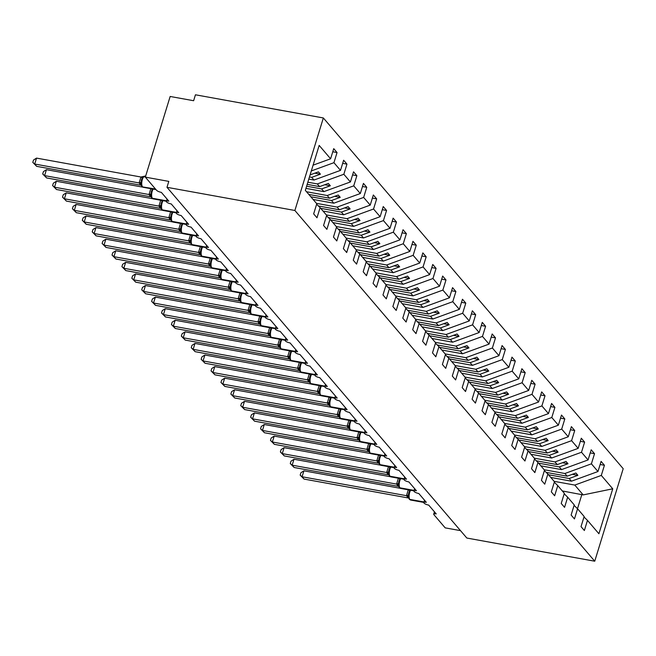 <?xml version="1.0" encoding="UTF-8"?>
<svg xmlns="http://www.w3.org/2000/svg" width="656" height="656" viewBox="0 0 656 656"><rect width="100%" height="100%" fill="white"/><g stroke="black" fill="none" stroke-linecap="round" stroke-linejoin="round"><path stroke-width="0.98" d="M323.351 117.957L195.447 94.792L193.627 100.721L170.158 96.473L145.337 177.136L168.805 181.384L166.985 187.313L466.834 538.043L594.738 561.208L623.2 468.687L323.351 117.957L294.88 210.478L594.738 561.208M332.772 151.766L337.053 152.536L333.937 162.68L311.321 170.929M316.627 204.229L320.103 207.64L316.987 217.784L313.658 213.889L316.774 203.745L305.335 190.363L319.169 145.411L330.608 158.793L333.732 148.65L337.053 152.536M330.608 158.793L313.084 165.173M460.504 530.638L445.194 527.867L433.903 514.657A3.87 1.066 -162.9 0 1 433.723 514.156A3.87 1.066 -162.9 0 1 436.232 513.902L428.704 505.104A3.87 1.066 17.1 0 1 423.817 502.578A3.87 1.066 17.1 0 1 426.334 502.324L418.807 493.517A3.87 1.066 17.1 0 1 413.911 490.991A3.87 1.066 17.1 0 1 416.429 490.737L408.901 481.939A3.87 1.066 17.1 0 1 404.014 479.405A3.87 1.066 17.1 0 1 406.523 479.159L399.004 470.352A3.87 1.066 17.1 0 1 394.108 467.826A3.87 1.066 17.1 0 1 396.626 467.572L389.098 458.774A3.87 1.066 17.1 0 1 384.211 456.24A3.87 1.066 17.1 0 1 386.72 455.994L379.193 447.187A3.87 1.066 17.1 0 1 374.305 444.661A3.87 1.066 17.1 0 1 376.815 444.407L369.295 435.609A3.87 1.066 17.1 0 1 364.4 433.075A3.87 1.066 17.1 0 1 366.917 432.829L359.39 424.022A3.87 1.066 17.1 0 1 354.502 421.496A3.87 1.066 17.1 0 1 357.012 421.242L349.484 412.444A3.87 1.066 17.1 0 1 344.597 409.91A3.87 1.066 17.1 0 1 347.114 409.664L339.587 400.857A3.87 1.066 17.1 0 1 334.691 398.331A3.87 1.066 17.1 0 1 337.209 398.077L329.681 389.279A3.87 1.066 17.1 0 1 324.794 386.745A3.87 1.066 17.1 0 1 327.303 386.499L319.775 377.692A3.87 1.066 17.1 0 1 314.888 375.166A3.87 1.066 17.1 0 1 317.406 374.912L309.878 366.105A3.87 1.066 17.1 0 1 304.983 363.58A3.87 1.066 17.1 0 1 307.5 363.326L299.972 354.527A3.87 1.066 17.1 0 1 295.085 352.001A3.87 1.066 17.1 0 1 297.594 351.747L290.075 342.94A3.87 1.066 17.1 0 1 285.18 340.415A3.87 1.066 17.1 0 1 287.697 340.161L280.169 331.362A3.87 1.066 17.1 0 1 275.274 328.828A3.87 1.066 17.1 0 1 277.791 328.582L270.264 319.775A3.87 1.066 17.1 0 1 265.377 317.25A3.87 1.066 17.1 0 1 267.886 316.996L260.366 308.197A3.87 1.066 17.1 0 1 255.471 305.663A3.87 1.066 17.1 0 1 257.988 305.417L250.461 296.61A3.87 1.066 17.1 0 1 245.574 294.085A3.87 1.066 17.1 0 1 248.083 293.831L240.555 285.032A3.87 1.066 17.1 0 1 235.668 282.498A3.87 1.066 17.1 0 1 238.185 282.252L230.658 273.445A3.87 1.066 17.1 0 1 225.762 270.92A3.87 1.066 17.1 0 1 228.28 270.666L220.752 261.867A3.87 1.066 17.1 0 1 215.865 259.333A3.87 1.066 17.1 0 1 218.374 259.087L210.847 250.28A3.87 1.066 17.1 0 1 205.959 247.755A3.87 1.066 17.1 0 1 208.477 247.501L200.949 238.702A3.87 1.066 17.1 0 1 196.054 236.168A3.87 1.066 17.1 0 1 198.571 235.922L191.044 227.115A3.87 1.066 17.1 0 1 186.156 224.59A3.87 1.066 17.1 0 1 188.666 224.336L181.146 215.529A3.87 1.066 17.1 0 1 176.251 213.003A3.87 1.066 17.1 0 1 178.768 212.749L171.241 203.95A3.87 1.066 17.1 0 1 166.345 201.425A3.87 1.066 17.1 0 1 168.863 201.171L161.335 192.364A3.87 1.066 17.1 0 1 156.628 190.338L145.337 177.136M307.844 182.212L317.332 183.926L319.628 186.616L307.188 184.361M342.67 163.344L346.958 164.123L343.842 174.266L317.332 183.926M333.937 162.68L340.513 170.371L343.629 160.228L346.958 164.123M340.513 170.371L314.003 180.039L308.804 179.096M306.532 191.757L327.229 195.513L329.525 198.194L308.828 194.447M352.575 174.931L356.864 175.701L353.74 185.845L327.229 195.513M343.842 174.266L350.411 181.958L353.535 171.815L356.864 175.701M350.411 181.958L323.9 191.618L305.95 188.37M316.43 203.344L337.135 207.091L339.431 209.781L318.406 205.976M362.481 186.509L366.761 187.288L363.645 197.431L337.135 207.091M353.74 185.845L360.316 193.536L363.44 183.393L366.761 187.288M360.316 193.536L333.806 203.204L313.109 199.449M326.335 214.93L347.04 218.678L349.336 221.359L328.312 217.554M372.378 198.096L376.667 198.866L373.543 209.01L347.04 218.678M363.645 197.431L370.222 205.123L373.338 194.98L376.667 198.866M370.222 205.123L343.711 214.783L323.006 211.035M336.241 226.509L356.938 230.256L359.234 232.946L338.209 229.141M382.284 209.674L386.573 210.453L383.448 220.596L356.938 230.256M373.543 209.01L380.119 216.701L383.243 206.558L386.573 210.453M380.119 216.701L353.609 226.369L332.912 222.614M346.138 238.095L366.843 241.843L369.139 244.532L348.115 240.719M392.19 221.261L396.47 222.04L393.354 232.175L366.843 241.843M383.448 220.596L390.025 228.288L393.141 218.145L396.47 222.04M390.025 228.288L363.514 237.948L342.809 234.2M356.044 249.674L376.741 253.421L379.045 256.111L358.012 252.306M402.087 232.839L406.376 233.618L403.251 243.761L376.741 253.421M393.354 232.175L399.93 239.866L403.046 229.723L406.376 233.618M399.93 239.866L373.42 249.534L352.715 245.787M365.941 261.26L386.646 265.008L388.942 267.697L367.918 263.884M411.993 244.426L416.273 245.205L413.157 255.34L386.646 265.008M403.251 243.761L409.828 251.453L412.952 241.31L416.273 245.205M409.828 251.453L383.317 261.113L362.62 257.365M375.847 272.839L396.552 276.586L398.848 279.276L377.823 275.471M421.89 256.004L426.179 256.783L423.063 266.926L396.552 276.586M413.157 255.34L419.733 263.031L422.849 252.896L426.179 256.783M419.733 263.031L393.223 272.699L372.518 268.952M385.753 284.425L406.449 288.173L408.754 290.862L387.721 287.049M431.796 267.591L436.084 268.37L432.96 278.513L406.449 288.173M423.063 266.926L429.631 274.618L432.755 264.475L436.084 268.37M429.631 274.618L403.128 284.278L382.423 280.53M395.65 296.004L416.355 299.759L418.651 302.441L397.626 298.636M441.701 279.177L445.982 279.948L442.866 290.091L416.355 299.759M432.96 278.513L439.536 286.196L442.661 276.061L445.982 279.948M439.536 286.196L413.026 295.864L392.329 292.117M405.556 307.59L426.261 311.338L428.557 314.027L407.532 310.214M451.599 290.756L455.887 291.535L452.771 301.678L426.261 311.338M442.866 290.091L449.442 297.783L452.558 287.64L455.887 291.535M449.442 297.783L422.931 307.443L402.226 303.695M415.461 319.169L436.158 322.924L438.454 325.606L417.429 321.801M461.504 302.342L465.793 303.113L462.669 313.256L436.158 322.924M452.771 301.678L459.339 309.37L462.464 299.226L465.793 303.113M459.339 309.37L432.829 319.029L412.132 315.282M425.359 330.755L446.064 334.503L448.36 337.192L427.335 333.379M471.41 313.921L475.69 314.7L472.574 324.843L446.064 334.503M462.669 313.256L469.245 320.948L472.369 310.805L475.69 314.7M469.245 320.948L442.734 330.616L422.038 326.86M435.264 342.334L455.969 346.089L458.265 348.771L437.24 344.966M481.307 325.507L485.596 326.278L482.472 336.421L455.969 346.089M472.574 324.843L479.151 332.535L482.267 322.391L485.596 326.278M479.151 332.535L452.64 342.194L431.935 338.447M445.17 353.92L465.867 357.668L468.163 360.357L447.138 356.552M491.213 337.086L495.501 337.865L492.377 348.008L465.867 357.668M482.472 336.421L489.048 344.113L492.172 333.97L495.501 337.865M489.048 344.113L462.537 353.781L441.841 350.025M455.067 365.507L475.772 369.254L478.068 371.936L457.043 368.131M501.118 348.672L505.399 349.443L502.283 359.586L475.772 369.254M492.377 348.008L498.954 355.7L502.07 345.556L505.399 349.443M498.954 355.7L472.443 365.359L451.738 361.612M464.973 377.085L485.67 380.833L487.974 383.522L466.949 379.717M511.016 360.251L515.304 361.03L512.18 371.173L485.67 380.833M502.283 359.586L508.859 367.278L511.975 357.135L515.304 361.03M508.859 367.278L482.349 376.946L461.644 373.19M474.87 388.672L495.575 392.419L497.871 395.109L476.846 391.296M520.921 371.837L525.202 372.616L522.086 382.751L495.575 392.419M512.18 371.173L518.757 378.865L521.881 368.721L525.202 372.616M518.757 378.865L492.246 388.524L471.549 384.777M484.776 400.25L505.481 403.998L507.777 406.687L486.752 402.882M530.819 383.416L535.107 384.195L531.991 394.338L505.481 403.998M522.086 382.751L528.662 390.443L531.778 380.3L535.107 384.195M528.662 390.443L502.152 400.111L481.447 396.363M494.681 411.837L515.378 415.584L517.682 418.274L496.649 414.461M540.724 395.002L545.013 395.781L541.889 405.916L515.378 415.584M531.991 394.338L538.56 402.03L541.684 391.886L545.013 395.781M538.56 402.03L512.057 411.689L491.352 407.942M504.579 423.415L525.284 427.163L527.58 429.852L506.555 426.047M550.63 406.589L554.91 407.36L551.794 417.503L525.284 427.163M541.889 405.916L548.465 413.608L551.589 403.473L554.91 407.36M548.465 413.608L521.955 423.276L501.258 419.528M514.484 435.002L535.189 438.749L537.485 441.439L516.461 437.626M560.527 418.167L564.816 418.946L561.7 429.09L535.189 438.749M551.794 417.503L558.371 425.195L561.487 415.051L564.816 418.946M558.371 425.195L531.86 434.854L511.155 431.107M524.39 446.58L545.087 450.336L547.383 453.017L526.358 449.212M570.433 429.754L574.722 430.525L571.597 440.668L545.087 450.336M561.7 429.09L568.268 436.773L571.392 426.638L574.722 430.525M568.268 436.773L541.766 446.441L521.061 442.693M534.287 458.167L554.992 461.914L557.288 464.604L536.264 460.791M580.339 441.332L584.619 442.111L581.503 452.255L554.992 461.914M571.597 440.668L578.174 448.36L581.298 438.216L584.619 442.111M578.174 448.36L551.663 458.019L530.966 454.272M544.193 469.745L564.898 473.501L567.194 476.182L546.169 472.377M590.236 452.919L594.525 453.69L591.4 463.833L564.898 473.501M581.503 452.255L588.079 459.946L591.195 449.803L594.525 453.69M588.079 459.946L561.569 469.606L540.864 465.858M320.103 207.64L326.68 215.332L323.564 225.475L326.885 229.362L330.009 219.219L336.585 226.91L333.461 237.054L336.79 240.949L339.906 230.805L346.483 238.497L343.367 248.64L346.696 252.527L349.812 242.384L356.388 250.075L353.264 260.219L356.593 264.114L359.718 253.97L366.294 261.662L363.17 271.805L366.499 275.692L369.615 265.557L376.191 273.24L373.075 283.384L376.396 287.279L379.521 277.135L386.097 284.827L382.973 294.97L386.302 298.857L389.426 288.722L396.003 296.414L392.878 306.549L396.208 310.444L399.324 300.3L405.9 307.992L402.784 318.135L406.105 322.03L409.229 311.887L415.806 319.579L412.681 329.714L416.011 333.609L419.135 323.465L425.703 331.157L422.587 341.3L425.916 345.195L429.032 335.052L435.609 342.744L432.493 352.887L435.814 356.774L438.938 346.63L445.514 354.322L442.39 364.465L445.719 368.36L448.835 358.217L455.412 365.909L452.296 376.052L455.625 379.939L458.741 369.795L465.317 377.487L462.193 387.63L465.522 391.525L468.646 381.382L475.223 389.074L472.099 399.217L475.428 403.104L478.544 392.96L485.12 400.652L482.004 410.795L485.325 414.69L488.449 404.547L495.026 412.239L491.902 422.382L495.231 426.269L498.355 416.134L504.931 423.817L501.807 433.96L505.136 437.855L508.252 427.712L514.829 435.404L511.713 445.547L515.034 449.434L518.158 439.299L524.734 446.99L521.61 457.125L524.939 461.02L528.064 450.877L534.632 458.569L531.516 468.712L534.845 472.607L537.961 462.464L544.537 470.155L541.421 480.29L544.742 484.185L547.867 474.042L554.443 481.734L551.319 491.877L554.648 495.772L557.764 485.629L564.34 493.32L561.224 503.464L564.554 507.35L567.67 497.207L574.246 504.899L571.122 515.042L574.451 518.937L577.575 508.794L584.152 516.485L581.027 526.629L584.357 530.515L587.473 520.372L598.912 533.754L612.745 488.802L601.306 475.42L574.795 485.079L583.192 494.903L612.745 488.802M326.532 215.816L330.009 219.219M336.438 227.394L339.906 230.805M346.335 238.981L349.812 242.384M356.241 250.559L359.718 253.97M366.146 262.146L369.615 265.557M376.044 273.724L379.521 277.135M385.949 285.311L389.426 288.722M395.847 296.889L399.324 300.3M405.752 308.476L409.229 311.887M415.658 320.054L419.135 323.465M425.555 331.641L429.032 335.052M435.461 343.219L438.938 346.63M445.367 354.806L448.835 358.217M455.264 366.392L458.741 369.795M465.17 377.971L468.646 381.382M475.075 389.557L478.544 392.96M484.973 401.136L488.449 404.547M494.878 412.722L498.355 416.134M504.776 424.301L508.252 427.712M514.681 435.887L518.158 439.299M524.587 447.466L528.064 450.877M534.484 459.052L537.961 462.464M544.39 470.631L547.867 474.042M554.295 482.217L557.764 485.629M564.193 493.796L567.67 497.207M574.098 505.382L577.575 508.794M554.099 481.332L574.795 485.079M601.306 475.42L604.43 465.276L601.101 461.381L597.977 471.525L571.466 481.192L550.769 477.437M600.142 464.497L604.43 465.276M584.004 516.969L587.473 520.372M591.4 463.833L597.977 471.525M309.468 176.94L311.707 177.35L314.003 180.039M311.707 177.35L320.423 174.168L318.447 171.856L310.099 174.898M306.614 186.214L321.604 188.928L323.9 191.618M321.604 188.928L330.329 185.755L328.344 183.434L319.628 186.616M310.805 196.767L331.51 200.515L333.806 203.204M331.51 200.515L340.234 197.333L338.25 195.021L329.525 198.194M320.71 208.346L341.415 212.093L343.711 214.783M341.415 212.093L350.132 208.92L348.156 206.599L339.431 209.781M330.616 219.932L351.313 223.68L353.609 226.369M351.313 223.68L360.037 220.498L358.053 218.186L349.336 221.359M340.513 231.511L361.218 235.258L363.514 237.948M361.218 235.258L369.943 232.085L367.959 229.764L359.234 232.946M350.419 243.097L371.124 246.845L373.42 249.534M371.124 246.845L379.84 243.663L377.864 241.351L369.139 244.532M360.324 254.676L381.021 258.431L383.317 261.113M381.021 258.431L389.746 255.25L387.762 252.929L379.045 256.111M370.222 266.262L390.927 270.01L393.223 272.699M390.927 270.01L399.643 266.828L397.667 264.516L388.942 267.697M380.127 277.841L400.824 281.596L403.128 284.278M400.824 281.596L409.549 278.415L407.573 276.094L398.848 279.276M390.025 289.427L410.73 293.175L413.026 295.864M410.73 293.175L419.455 289.993L417.47 287.681L408.754 290.862M399.93 301.006L420.635 304.761L422.931 307.443M420.635 304.761L429.352 301.58L427.376 299.267L418.651 302.441M409.836 312.592L430.533 316.34L432.829 319.029M430.533 316.34L439.258 313.166L437.273 310.846L428.557 314.027M419.733 324.179L440.438 327.926L442.734 330.616M440.438 327.926L449.163 324.745L447.179 322.432L438.454 325.606M429.639 335.757L450.344 339.505L452.64 342.194M450.344 339.505L459.061 336.331L457.084 334.011L448.36 337.192M439.545 347.344L460.241 351.091L462.537 353.781M460.241 351.091L468.966 347.91L466.982 345.597L458.265 348.771M449.442 358.922L470.147 362.67L472.443 365.359M470.147 362.67L478.872 359.496L476.887 357.176L468.163 360.357M459.348 370.509L480.053 374.256L482.349 376.946M480.053 374.256L488.769 371.075L486.793 368.762L478.068 371.936M469.253 382.087L489.95 385.835L492.246 388.524M489.95 385.835L498.675 382.661L496.69 380.341L487.974 383.522M479.151 393.674L499.856 397.421L502.152 400.111M499.856 397.421L508.572 394.24L506.596 391.927L497.871 395.109M489.056 405.252L509.753 409.008L512.057 411.689M509.753 409.008L518.478 405.826L516.502 403.506L507.777 406.687M498.954 416.839L519.659 420.586L521.955 423.276M519.659 420.586L528.383 417.405L526.399 415.092L517.682 418.274M508.859 428.417L529.564 432.173L531.86 434.854M529.564 432.173L538.281 428.991L536.305 426.671L527.58 429.852M518.765 440.004L539.462 443.751L541.766 446.441M539.462 443.751L548.186 440.57L546.202 438.257L537.485 441.439M528.662 451.582L549.367 455.338L551.663 458.019M549.367 455.338L558.092 452.156L556.108 449.844L547.383 453.017M538.568 463.169L559.273 466.916L561.569 469.606M559.273 466.916L567.989 463.743L566.013 461.422L557.288 464.604M548.473 474.755L569.17 478.503L571.466 481.192M569.17 478.503L577.895 475.321L575.911 473.009L567.194 476.182M562.331 490.967L583.192 494.903M294.88 210.478L166.985 187.313M577.493 508.712L581.864 494.501M572.327 474.313L577.895 475.321M562.422 462.734L567.989 463.743M552.516 451.148L558.092 452.156M542.619 439.561L548.186 440.57M532.713 427.983L538.281 428.991M522.816 416.396L528.383 417.405M512.91 404.818L518.478 405.826M503.004 393.231L508.572 394.24M493.107 381.653L498.675 382.661M483.201 370.066L488.769 371.075M473.296 358.488L478.872 359.496M463.398 346.901L468.966 347.91M453.493 335.323L459.061 336.331M443.587 323.736L449.163 324.745M433.69 312.158L439.258 313.166M423.784 300.571L429.352 301.58M413.887 288.984L419.455 289.993M403.981 277.406L409.549 278.415M394.076 265.819L399.643 266.828M384.178 254.241L389.746 255.25M374.273 242.654L379.84 243.663M364.367 231.076L369.943 232.085M354.47 219.489L360.037 220.498M344.564 207.911L350.132 208.92M334.658 196.324L340.234 197.333M324.761 184.746L330.329 185.755M314.855 173.159L320.423 174.168M408.36 489.835A2.837 0.418 -146.7 0 0 409.779 490.344L408.409 494.796L408.983 498.544A1.287 1.14 139.5 0 0 409.221 499.052L409.459 499.331A1.287 1.14 -40.5 0 0 410.074 499.683A5.551 2.132 100.3 0 0 410.656 500.044L423.858 502.43M303.9 470.836L302.08 476.773L304.056 479.085L300.169 475.133L300.899 472.763L303.9 470.836L400.226 488.285M300.169 475.133L302.08 476.773L406.482 495.682L408.278 489.794M304.056 479.085L408.573 498.019L406.482 495.682M408.877 496.608L406.589 495.698M398.454 478.257A2.837 0.418 -146.7 0 0 399.873 478.757L398.504 483.21L399.086 486.957A1.287 1.14 139.5 0 0 399.315 487.474L399.553 487.752A1.287 1.14 -40.5 0 0 400.168 488.097A5.551 2.132 100.3 0 0 400.75 488.458L413.961 490.852M294.003 459.257L292.174 465.186L294.159 467.507L290.272 463.546L290.993 461.176L294.003 459.257L390.328 476.699M290.272 463.546L292.174 465.186L396.585 484.095L398.381 478.208M294.159 467.507L398.561 486.416L396.585 484.095M399.873 478.757L398.676 481.93M398.971 485.03L396.691 484.112M388.557 466.67A2.837 0.418 -146.7 0 0 389.967 467.179L388.606 471.631L389.18 475.379A1.287 1.14 139.5 0 0 389.418 475.887L389.656 476.166A1.287 1.14 -40.5 0 0 390.271 476.518A5.551 2.132 100.3 0 0 390.845 476.879L404.055 479.265M284.097 447.671L282.277 453.608L284.253 455.92L280.366 451.968L281.096 449.598L284.097 447.671L380.423 465.12M280.366 451.968L282.277 453.608L386.679 472.517L388.475 466.629M284.253 455.92L388.77 474.854L386.679 472.517M389.074 473.443L386.786 472.533M378.651 455.092A2.837 0.418 -146.7 0 0 380.07 455.592L378.701 460.045L379.275 463.792A1.287 1.14 139.5 0 0 379.512 464.309L379.75 464.587A1.287 1.14 -40.5 0 0 380.365 464.932A5.551 2.132 100.3 0 0 380.947 465.293L394.149 467.687M274.2 436.092L272.371 442.021L274.356 444.342L270.461 440.381L271.19 438.011L274.2 436.092L370.517 453.534M270.461 440.381L272.371 442.021L376.782 460.93L378.569 455.043M274.356 444.342L378.758 463.251L376.782 460.93M380.07 455.592L378.873 458.757M379.168 461.865L376.88 460.947M368.754 443.505A2.837 0.418 -146.7 0 0 370.164 444.014L368.795 448.458L369.377 452.214A1.287 1.14 139.5 0 0 369.607 452.722L369.845 453.001A1.287 1.14 -40.5 0 0 370.46 453.345A5.551 2.132 100.3 0 0 371.042 453.714L384.252 456.1M264.294 424.506L262.466 430.443L264.45 432.755L260.563 428.803L261.293 426.433L264.294 424.506L360.62 441.955M260.563 428.803L262.466 430.443L366.876 449.352L368.672 443.464M264.45 432.755L368.959 451.689L366.876 449.352M369.262 450.278L366.983 449.368M358.848 431.927A2.837 0.418 -146.7 0 0 360.267 432.427L358.898 436.88L359.472 440.627A1.287 1.14 139.5 0 0 359.709 441.144L359.947 441.422A1.287 1.14 -40.5 0 0 360.562 441.767A5.551 2.132 100.3 0 0 361.144 442.128L374.346 444.522M254.389 412.927L252.568 418.856L254.544 421.177L250.658 417.216L251.387 414.846L254.389 412.927L350.714 430.369M250.658 417.216L252.568 418.856L356.971 437.765L358.766 431.878M254.544 421.177L358.955 440.086L356.971 437.765M360.267 432.427L359.07 435.592M359.365 438.7L357.077 437.782M348.943 420.34A2.837 0.418 -146.7 0 0 350.361 420.849L348.992 425.293L349.574 429.049A1.287 1.14 139.5 0 0 349.804 429.557L350.042 429.836A1.287 1.14 -40.5 0 0 350.657 430.18A5.551 2.132 100.3 0 0 351.239 430.549L364.441 432.935M244.491 401.341L242.663 407.269L244.647 409.59L240.752 405.638L241.482 403.268L244.491 401.341L340.817 418.79M240.752 405.638L242.663 407.269L347.073 426.179L348.869 420.299M244.647 409.59L349.049 428.499L347.073 426.179M349.459 427.113L347.172 426.203M339.045 408.754A2.837 0.418 -146.7 0 0 340.456 409.262L339.086 413.715L339.669 417.462A1.287 1.14 139.5 0 0 339.898 417.979L340.136 418.249A1.287 1.14 -40.5 0 0 340.759 418.602A5.551 2.132 100.3 0 0 341.333 418.963L354.543 421.357M234.586 389.762L232.757 395.691L234.741 398.003L230.855 394.051L231.584 391.681L234.586 389.762L330.911 407.204M230.855 394.051L232.757 395.691L337.168 414.6L338.963 408.713M234.741 398.003L339.259 416.937L337.168 414.6M340.456 409.262L339.259 412.427M339.562 415.535L337.274 414.617M329.14 397.175A2.837 0.418 -146.7 0 0 330.558 397.684L329.189 402.128L329.763 405.884A1.287 1.14 139.5 0 0 330.001 406.392L330.239 406.671A1.287 1.14 -40.5 0 0 330.854 407.015A5.551 2.132 100.3 0 0 331.436 407.376L344.638 409.77M224.68 378.176L222.86 384.104L224.836 386.425L220.949 382.473L221.679 380.103L224.68 378.176L321.005 395.625M220.949 382.473L222.86 384.104L327.262 403.014L329.058 397.134M224.836 386.425L329.246 405.334L327.262 403.014M329.656 403.948L327.369 403.038M319.234 385.589A2.837 0.418 -146.7 0 0 320.653 386.097L319.283 390.55L319.866 394.297A1.287 1.14 139.5 0 0 320.095 394.805L320.333 395.084A1.287 1.14 -40.5 0 0 320.948 395.437A5.551 2.132 100.3 0 0 321.53 395.798L334.74 398.192M214.783 366.597L212.954 372.526L214.938 374.838L211.043 370.886L211.773 368.516L214.783 366.597L311.108 384.039M211.043 370.886L212.954 372.526L317.365 391.435L319.16 385.548M214.938 374.838L319.447 393.772L317.365 391.435M320.653 386.097L319.456 389.262M319.751 392.362L317.471 391.452M309.337 374.01A2.837 0.418 -146.7 0 0 310.747 374.519L309.378 378.963L309.96 382.719A1.287 1.14 139.5 0 0 310.19 383.227L310.427 383.506A1.287 1.14 -40.5 0 0 311.051 383.85A5.551 2.132 100.3 0 0 311.625 384.211L324.835 386.605M204.877 355.011L203.057 360.939L205.033 363.26L201.146 359.308L201.876 356.938L204.877 355.011L301.202 372.46M201.146 359.308L203.057 360.939L307.459 379.849L309.255 373.969M205.033 363.26L309.443 382.169L307.459 379.849M309.853 380.783L307.566 379.873M299.431 362.424A2.837 0.418 -146.7 0 0 300.85 362.932L299.48 367.385L300.054 371.132A1.287 1.14 139.5 0 0 300.292 371.64L300.53 371.919A1.287 1.14 -40.5 0 0 301.145 372.272A5.551 2.132 100.3 0 0 301.727 372.633L314.929 375.027M194.971 343.424L193.151 349.361L195.127 351.673L191.24 347.721L191.97 345.351L194.971 343.424L291.297 360.874M191.24 347.721L193.151 349.361L297.553 368.27L299.349 362.383M195.127 351.673L299.644 370.607L297.553 368.27M300.85 362.932L299.653 366.097M299.948 369.197L297.66 368.287M289.526 350.845A2.837 0.418 -146.7 0 0 290.944 351.345L289.575 355.798L290.157 359.554A1.287 1.14 139.5 0 0 290.387 360.062L290.624 360.341A1.287 1.14 -40.5 0 0 291.239 360.685A5.551 2.132 100.3 0 0 291.822 361.046L305.032 363.44M185.074 331.846L183.245 337.774L185.23 340.095L181.343 336.143L182.065 333.773L185.074 331.846L281.399 349.287M181.343 336.143L183.245 337.774L287.656 356.684L289.452 350.796M185.23 340.095L289.632 359.004L287.656 356.684M290.042 357.618L287.763 356.708M279.628 339.259A2.837 0.418 -146.7 0 0 281.039 339.767L279.677 344.22L280.251 347.967A1.287 1.14 139.5 0 0 280.489 348.475L280.727 348.754A1.287 1.14 -40.5 0 0 281.342 349.107A5.551 2.132 100.3 0 0 281.916 349.468L295.126 351.854M175.168 320.259L173.348 326.196L175.324 328.508L171.437 324.556L172.167 322.186L175.168 320.259L271.494 337.709M171.437 324.556L173.348 326.196L277.75 345.105L279.546 339.218M175.324 328.508L279.841 347.442L277.75 345.105M281.039 339.767L279.85 342.932M280.145 346.032L277.857 345.122M269.723 327.68A2.837 0.418 -146.7 0 0 271.141 328.18L269.772 332.633L270.346 336.38A1.287 1.14 139.5 0 0 270.584 336.897L270.821 337.176A1.287 1.14 -40.5 0 0 271.436 337.52A5.551 2.132 100.3 0 0 272.019 337.881L285.221 340.275M165.271 308.681L163.442 314.609L165.427 316.93L161.532 312.969L162.262 310.6L165.271 308.681L261.588 326.122M161.532 312.969L163.442 314.609L267.853 333.519L269.641 327.631M165.427 316.93L269.829 335.839L267.853 333.519M270.239 334.453L267.951 333.535M259.825 316.094A2.837 0.418 -146.7 0 0 261.236 316.602L259.866 321.055L260.448 324.802A1.287 1.14 139.5 0 0 260.678 325.31L260.916 325.589A1.287 1.14 -40.5 0 0 261.531 325.934A5.551 2.132 100.3 0 0 262.113 326.303L275.323 328.689M155.365 297.094L153.537 303.031L155.521 305.343L151.634 301.391L152.364 299.021L155.365 297.094L251.691 314.544M151.634 301.391L153.537 303.031L257.947 321.94L259.743 316.053M155.521 305.343L260.03 324.277L257.947 321.94M261.236 316.602L260.038 319.767M260.334 322.867L258.054 321.957M249.92 304.515A2.837 0.418 -146.7 0 0 251.338 305.015L249.969 309.468L250.543 313.215A1.287 1.14 139.5 0 0 250.781 313.732L251.018 314.011A1.287 1.14 -40.5 0 0 251.633 314.355A5.551 2.132 100.3 0 0 252.216 314.716L265.418 317.11M145.46 285.516L143.639 291.444L145.616 293.765L141.729 289.804L142.459 287.435L145.46 285.516L241.785 302.957M141.729 289.804L143.639 291.444L248.042 310.354L249.838 304.466M145.616 293.765L250.026 312.674L248.042 310.354M250.436 311.288L248.148 310.37M240.014 292.929A2.837 0.418 -146.7 0 0 241.433 293.437L240.063 297.881L240.645 301.637A1.287 1.14 139.5 0 0 240.875 302.145L241.113 302.424A1.287 1.14 -40.5 0 0 241.728 302.769A5.551 2.132 100.3 0 0 242.31 303.138L255.512 305.524M135.562 273.929L133.734 279.866L135.718 282.178L131.823 278.226L132.553 275.856L135.562 273.929L231.888 291.379M131.823 278.226L133.734 279.866L238.144 298.775L239.94 292.888M135.718 282.178L240.227 301.112L238.144 298.775M241.433 293.437L240.235 296.602M240.531 299.702L238.243 298.792M230.117 281.35A2.837 0.418 -146.7 0 0 231.527 281.85L230.158 286.303L230.74 290.05A1.287 1.14 139.5 0 0 230.969 290.567L231.207 290.846A1.287 1.14 -40.5 0 0 231.83 291.19A5.551 2.132 100.3 0 0 232.404 291.551L245.615 293.945M125.657 262.351L123.828 268.279L125.813 270.6L121.926 266.639L122.656 264.27L125.657 262.351L221.982 279.792M121.926 266.639L123.828 268.279L228.239 287.189L230.035 281.301M125.813 270.6L230.223 289.509L228.239 287.189M230.633 288.123L228.345 287.205M220.211 269.764A2.837 0.418 -146.7 0 0 221.63 270.272L220.26 274.716L220.834 278.472A1.287 1.14 139.5 0 0 221.072 278.98L221.31 279.259A1.287 1.14 -40.5 0 0 221.925 279.604A5.551 2.132 100.3 0 0 222.507 279.964L235.709 282.359M115.751 250.764L113.931 256.693L115.907 259.013L112.02 255.061L112.75 252.691L115.751 250.764L212.077 268.214M112.02 255.061L113.931 256.693L218.333 275.602L220.129 269.723M115.907 259.013L220.318 277.923L218.333 275.602M221.63 270.272L220.432 273.437M220.728 276.537L218.44 275.627M210.305 258.177A2.837 0.418 -146.7 0 0 211.724 258.685L210.355 263.138L210.937 266.885A1.287 1.14 139.5 0 0 211.166 267.402L211.404 267.673A1.287 1.14 -40.5 0 0 212.019 268.025A5.551 2.132 100.3 0 0 212.601 268.386L225.812 270.78M105.854 239.186L104.025 245.114L106.01 247.427L102.115 243.474L102.844 241.105L105.854 239.186L202.179 256.627M102.115 243.474L104.025 245.114L208.436 264.024L210.232 258.136M106.01 247.427L210.519 266.361L208.436 264.024M210.822 264.958L208.542 264.04M200.408 246.599A2.837 0.418 -146.7 0 0 201.818 247.107L200.449 251.551L201.031 255.307A1.287 1.14 139.5 0 0 201.261 255.815L201.499 256.094A1.287 1.14 -40.5 0 0 202.122 256.439A5.551 2.132 100.3 0 0 202.696 256.799L215.906 259.194M95.948 227.599L94.128 233.528L96.104 235.848L92.217 231.896L92.947 229.526L95.948 227.599L192.274 245.049M92.217 231.896L94.128 233.528L198.53 252.437L200.326 246.558M96.104 235.848L200.515 254.758L198.53 252.437M201.818 247.107L200.621 250.272M200.925 253.372L198.637 252.462M190.502 235.012A2.837 0.418 -146.7 0 0 191.921 235.52L190.552 239.973L191.126 243.72A1.287 1.14 139.5 0 0 191.363 244.229L191.601 244.508A1.287 1.14 -40.5 0 0 192.216 244.86A5.551 2.132 100.3 0 0 192.798 245.221L206 247.615M86.043 216.021L84.222 221.949L86.198 224.262L82.312 220.309L83.041 217.94L86.043 216.021L182.368 233.462M82.312 220.309L84.222 221.949L188.625 240.859L190.42 234.971M86.198 224.262L190.716 243.196L188.625 240.859M191.019 241.785L188.731 240.875M180.597 223.434A2.837 0.418 -146.7 0 0 182.015 223.942L180.646 228.386L181.228 232.142A1.287 1.14 139.5 0 0 181.458 232.65L181.696 232.929A1.287 1.14 -40.5 0 0 182.311 233.274A5.551 2.132 100.3 0 0 182.893 233.634L196.103 236.029M76.145 204.434L74.317 210.363L76.301 212.683L72.414 208.731L73.136 206.361L76.145 204.434L172.471 221.884M72.414 208.731L74.317 210.363L178.727 229.272L180.523 223.393M76.301 212.683L180.703 231.593L178.727 229.272M182.015 223.942L180.818 227.107M181.113 230.207L178.834 229.297M170.699 211.847A2.837 0.418 -146.7 0 0 172.11 212.355L170.74 216.808L171.323 220.555A1.287 1.14 139.5 0 0 171.56 221.064L171.798 221.343A1.287 1.14 -40.5 0 0 172.413 221.695A5.551 2.132 100.3 0 0 172.987 222.056L186.197 224.442M66.24 192.848L64.419 198.784L66.395 201.097L62.509 197.144L63.238 194.775L66.24 192.848L162.565 210.297M62.509 197.144L64.419 198.784L168.822 217.694L170.617 211.806M66.395 201.097L170.913 220.031L168.822 217.694M171.216 218.62L168.928 217.71M160.794 200.269A2.837 0.418 -146.7 0 0 162.212 200.769L160.843 205.221L161.417 208.977A1.287 1.14 139.5 0 0 161.655 209.485L161.893 209.764A1.287 1.14 -40.5 0 0 162.508 210.109A5.551 2.132 100.3 0 0 163.09 210.469L176.292 212.864M56.342 181.269L54.514 187.198L56.498 189.518L52.603 185.566L53.333 183.196L56.342 181.269L152.659 198.711M52.603 185.566L54.514 187.198L158.924 206.107L160.712 200.219M56.498 189.518L160.9 208.428L158.924 206.107M162.212 200.769L161.015 203.942M161.31 207.042L159.023 206.123M150.896 188.682A2.837 0.418 -146.7 0 0 152.307 189.19L150.937 193.643L151.52 197.39A1.287 1.14 139.5 0 0 151.749 197.899L151.987 198.178A1.287 1.14 -40.5 0 0 152.602 198.53A5.551 2.132 100.3 0 0 153.184 198.891L166.394 201.277M46.437 169.683L44.608 175.619L46.592 177.932L42.706 173.979L43.435 171.61L46.437 169.683L142.762 187.132M42.706 173.979L44.608 175.619L149.019 194.529L150.814 188.641M46.592 177.932L151.101 196.866L149.019 194.529M151.405 195.455L149.125 194.545M144.345 176.94L143.787 176.464L142.409 177.604L141.491 179.678L141.04 182.056L141.614 185.804A1.287 1.14 139.5 0 0 141.852 186.32L142.09 186.599A1.287 1.14 -40.5 0 0 142.705 186.944A5.551 2.132 100.3 0 0 143.287 187.304L156.005 189.609M36.531 158.104L34.711 164.033L36.687 166.353L32.8 162.393L33.53 160.023L36.531 158.104L140.942 177.013L145.025 176.103A5.551 2.132 100.3 0 0 142.336 179.572A5.551 2.132 100.3 0 0 142.467 186.665A1.287 1.14 139.5 0 1 141.852 186.32L141.188 184.967M32.8 162.393L34.711 164.033L139.113 182.942L140.942 177.013M36.687 166.353L141.097 185.263L139.113 182.942M140.909 177.054A2.837 0.418 -146.7 0 0 142.409 177.604L141.212 180.777M141.507 183.877L139.22 182.958M410.582 490.237A5.551 2.132 100.3 0 0 409.705 492.312A5.551 2.132 100.3 0 0 409.836 499.405A1.287 1.14 139.5 0 1 409.221 499.052L408.475 497.42M424.006 501.971L409.836 499.405L423.932 502.193M409.352 499.183A1.287 1.14 -40.5 0 0 409.459 499.331L410.656 500.044M406.482 495.633A2.837 1.074 179.7 0 0 408.409 494.796M408.417 497.355A2.837 2.501 -40.5 0 0 407.114 496.658M408.467 497.453A2.837 2.501 -40.5 0 0 407.351 496.936M400.677 478.659A5.551 2.132 100.3 0 0 399.799 480.725A5.551 2.132 100.3 0 0 399.93 487.818A1.287 1.14 139.5 0 1 399.315 487.474L398.569 485.834A2.837 2.501 -40.5 0 0 397.454 485.35M414.1 490.385L399.93 487.818L414.034 490.606M399.447 487.597A1.287 1.14 -40.5 0 0 399.553 487.752L400.75 488.458M396.585 484.046A2.837 1.074 179.7 0 0 398.504 483.21M398.512 485.776A2.837 2.501 -40.5 0 0 397.216 485.071M390.779 467.072A5.551 2.132 100.3 0 0 389.894 469.147A5.551 2.132 100.3 0 0 390.033 476.24A1.287 1.14 139.5 0 1 389.418 475.887L388.664 474.255M404.203 478.806L390.033 476.24L404.129 479.028M389.549 476.018A1.287 1.14 -40.5 0 0 389.656 476.166L390.845 476.879M386.679 472.459A2.837 1.074 179.7 0 0 388.606 471.631M388.614 474.19A2.837 2.501 -40.5 0 0 387.311 473.493M388.664 474.288A2.837 2.501 -40.5 0 0 387.548 473.771M380.874 455.494A5.551 2.132 100.3 0 0 379.996 457.56A5.551 2.132 100.3 0 0 380.127 464.653A1.287 1.14 139.5 0 1 379.512 464.309L378.766 462.669A2.837 2.501 -40.5 0 0 377.643 462.185M394.297 467.22L380.127 464.653L394.231 467.441M379.644 464.432A1.287 1.14 -40.5 0 0 379.75 464.587L380.947 465.293M376.782 460.881A2.837 1.074 179.7 0 0 378.701 460.045M378.709 462.611A2.837 2.501 -40.5 0 0 377.405 461.906M370.976 443.907A5.551 2.132 100.3 0 0 370.091 445.982A5.551 2.132 100.3 0 0 370.222 453.075A1.287 1.14 139.5 0 1 369.607 452.722L368.861 451.09M384.391 455.633L370.222 453.075L384.326 455.863M369.738 452.853A1.287 1.14 -40.5 0 0 369.845 453.001L371.042 453.714M366.876 449.294A2.837 1.074 179.7 0 0 368.795 448.458M368.803 451.025A2.837 2.501 -40.5 0 0 367.508 450.328M368.852 451.123A2.837 2.501 -40.5 0 0 367.745 450.598M361.071 432.329A5.551 2.132 100.3 0 0 360.193 434.395A5.551 2.132 100.3 0 0 360.324 441.488A1.287 1.14 139.5 0 1 359.709 441.144L358.963 439.504A2.837 2.501 -40.5 0 0 357.84 439.02M374.494 444.055L360.324 441.488L374.42 444.276M359.841 441.267A1.287 1.14 -40.5 0 0 359.947 441.422L361.144 442.128M356.971 437.716A2.837 1.074 179.7 0 0 358.898 436.88M358.906 439.446A2.837 2.501 -40.5 0 0 357.602 438.741M351.165 420.742A5.551 2.132 100.3 0 0 350.288 422.808A5.551 2.132 100.3 0 0 350.419 429.901A1.287 1.14 139.5 0 1 349.804 429.557L349.058 427.925M364.588 432.468L350.419 429.901L364.523 432.698M349.935 429.688A1.287 1.14 -40.5 0 0 350.042 429.836L351.239 430.549M347.073 426.129A2.837 1.074 179.7 0 0 348.992 425.293M349 427.86A2.837 2.501 -40.5 0 0 347.705 427.154M349.049 427.958A2.837 2.501 -40.5 0 0 347.942 427.433M341.268 409.164A5.551 2.132 100.3 0 0 340.382 411.23A5.551 2.132 100.3 0 0 340.521 418.323A1.287 1.14 139.5 0 1 339.898 417.979L339.152 416.339A2.837 2.501 -40.5 0 0 338.037 415.855M354.683 420.89L340.521 418.323L354.617 421.111M340.029 418.102A1.287 1.14 -40.5 0 0 340.136 418.249L341.333 418.963M337.168 414.551A2.837 1.074 179.7 0 0 339.086 413.715M339.103 416.281A2.837 2.501 -40.5 0 0 337.799 415.576M331.362 397.577A5.551 2.132 100.3 0 0 330.485 399.643A5.551 2.132 100.3 0 0 330.616 406.736A1.287 1.14 139.5 0 1 330.001 406.392L329.255 404.76M344.785 409.303L330.616 406.736L344.712 409.524M330.132 406.523A1.287 1.14 -40.5 0 0 330.239 406.671L331.436 407.376M327.262 402.964A2.837 1.074 179.7 0 0 329.189 402.128M329.197 404.695A2.837 2.501 -40.5 0 0 327.893 403.989M329.246 404.793A2.837 2.501 -40.5 0 0 328.131 404.268M321.456 385.999A5.551 2.132 100.3 0 0 320.579 388.065A5.551 2.132 100.3 0 0 320.71 395.158A1.287 1.14 139.5 0 1 320.095 394.805L319.349 393.174A2.837 2.501 -40.5 0 0 318.234 392.69M334.88 397.725L320.71 395.158L334.814 397.946M320.226 394.937A1.287 1.14 -40.5 0 0 320.333 395.084L321.53 395.798M317.365 391.386A2.837 1.074 179.7 0 0 319.283 390.55M319.292 393.108A2.837 2.501 -40.5 0 0 317.996 392.411M311.559 374.412A5.551 2.132 100.3 0 0 310.673 376.478A5.551 2.132 100.3 0 0 310.813 383.571A1.287 1.14 139.5 0 1 310.19 383.227L309.525 381.874M324.974 386.138L310.813 383.571L324.909 386.359M310.329 383.358A1.287 1.14 -40.5 0 0 310.427 383.506L311.625 384.211M307.459 379.799A2.837 1.074 179.7 0 0 309.378 378.963M309.394 381.53A2.837 2.501 -40.5 0 0 308.09 380.824M309.443 381.628A2.837 2.501 -40.5 0 0 308.328 381.103M301.653 362.825A5.551 2.132 100.3 0 0 300.776 364.9A5.551 2.132 100.3 0 0 300.907 371.993A1.287 1.14 139.5 0 1 300.292 371.64L299.546 370.009A2.837 2.501 -40.5 0 0 298.423 369.525M315.077 374.56L300.907 371.993L315.003 374.781M300.423 371.772A1.287 1.14 -40.5 0 0 300.53 371.919L301.727 372.633M297.553 368.221A2.837 1.074 179.7 0 0 299.48 367.385M299.489 369.943A2.837 2.501 -40.5 0 0 298.185 369.246M291.748 351.247A5.551 2.132 100.3 0 0 290.87 353.313A5.551 2.132 100.3 0 0 291.002 360.406A1.287 1.14 139.5 0 1 290.387 360.062L289.64 358.422M305.171 362.973L291.002 360.406L305.106 363.194M290.518 360.185A1.287 1.14 -40.5 0 0 290.624 360.341L291.822 361.046M287.656 356.634A2.837 1.074 179.7 0 0 289.575 355.798M289.583 358.365A2.837 2.501 -40.5 0 0 288.287 357.659M289.632 358.463A2.837 2.501 -40.5 0 0 288.525 357.938M281.85 339.66A5.551 2.132 100.3 0 0 280.965 341.735A5.551 2.132 100.3 0 0 281.104 348.828A1.287 1.14 139.5 0 1 280.489 348.475L279.735 346.844A2.837 2.501 -40.5 0 0 278.62 346.36M295.274 351.395L281.104 348.828L295.2 351.616M280.62 348.607A1.287 1.14 -40.5 0 0 280.727 348.754L281.916 349.468M277.75 345.056A2.837 1.074 179.7 0 0 279.677 344.22M279.686 346.778A2.837 2.501 -40.5 0 0 278.382 346.081M271.945 328.082A5.551 2.132 100.3 0 0 271.067 330.148A5.551 2.132 100.3 0 0 271.199 337.241A1.287 1.14 139.5 0 1 270.584 336.897L269.837 335.257M285.368 339.808L271.199 337.241L285.303 340.029M270.715 337.02A1.287 1.14 -40.5 0 0 270.821 337.176L272.019 337.881M267.853 333.469A2.837 1.074 179.7 0 0 269.772 332.633M269.78 335.2A2.837 2.501 -40.5 0 0 268.476 334.494M269.829 335.29A2.837 2.501 -40.5 0 0 268.714 334.773M262.047 316.495A5.551 2.132 100.3 0 0 261.162 318.57A5.551 2.132 100.3 0 0 261.293 325.663A1.287 1.14 139.5 0 1 260.678 325.31L259.932 323.679A2.837 2.501 -40.5 0 0 258.817 323.195M275.463 328.23L261.293 325.663L275.397 328.451M260.809 325.442A1.287 1.14 -40.5 0 0 260.916 325.589L262.113 326.303M257.947 321.883A2.837 1.074 179.7 0 0 259.866 321.055M259.874 323.613A2.837 2.501 -40.5 0 0 258.579 322.916M252.142 304.917A5.551 2.132 100.3 0 0 251.264 306.983A5.551 2.132 100.3 0 0 251.396 314.076A1.287 1.14 139.5 0 1 250.781 313.732L250.034 312.092M265.565 316.643L251.396 314.076L265.491 316.864M250.912 313.855A1.287 1.14 -40.5 0 0 251.018 314.011L252.216 314.716M248.042 310.304A2.837 1.074 179.7 0 0 249.969 309.468M249.977 312.035A2.837 2.501 -40.5 0 0 248.673 311.329M250.026 312.125A2.837 2.501 -40.5 0 0 248.911 311.608M242.236 293.33A5.551 2.132 100.3 0 0 241.359 295.405A5.551 2.132 100.3 0 0 241.49 302.498A1.287 1.14 139.5 0 1 240.875 302.145L240.129 300.514A2.837 2.501 -40.5 0 0 239.014 300.022M255.66 305.056L241.49 302.498L255.594 305.286M241.006 302.277A1.287 1.14 -40.5 0 0 241.113 302.424L242.31 303.138M238.144 298.718A2.837 1.074 179.7 0 0 240.063 297.881M240.071 300.448A2.837 2.501 -40.5 0 0 238.776 299.751M232.339 281.752A5.551 2.132 100.3 0 0 231.453 283.818A5.551 2.132 100.3 0 0 231.593 290.911A1.287 1.14 139.5 0 1 230.969 290.567L230.223 288.927M245.754 293.478L231.593 290.911L245.688 293.699M231.101 290.69A1.287 1.14 -40.5 0 0 231.207 290.846L232.404 291.551M228.239 287.139A2.837 1.074 179.7 0 0 230.158 286.303M230.174 288.87A2.837 2.501 -40.5 0 0 228.87 288.164M230.215 288.96A2.837 2.501 -40.5 0 0 229.108 288.443M222.433 270.165A5.551 2.132 100.3 0 0 221.556 272.232A5.551 2.132 100.3 0 0 221.687 279.325A1.287 1.14 139.5 0 1 221.072 278.98L220.326 277.349A2.837 2.501 -40.5 0 0 219.202 276.857M235.857 281.891L221.687 279.325L235.783 282.113M221.203 279.112A1.287 1.14 -40.5 0 0 221.31 279.259L222.507 279.964M218.333 275.553A2.837 1.074 179.7 0 0 220.26 274.716M220.268 277.283A2.837 2.501 -40.5 0 0 218.965 276.578M212.528 258.587A5.551 2.132 100.3 0 0 211.65 260.653A5.551 2.132 100.3 0 0 211.781 267.746A1.287 1.14 139.5 0 1 211.166 267.402L210.42 265.762M225.951 270.313L211.781 267.746L225.885 270.534M211.298 267.525A1.287 1.14 -40.5 0 0 211.404 267.673L212.601 268.386M208.436 263.974A2.837 1.074 179.7 0 0 210.355 263.138M210.363 265.705A2.837 2.501 -40.5 0 0 209.067 264.999M210.412 265.795A2.837 2.501 -40.5 0 0 209.305 265.278M202.63 247A5.551 2.132 100.3 0 0 201.745 249.067A5.551 2.132 100.3 0 0 201.884 256.16A1.287 1.14 139.5 0 1 201.261 255.815L200.597 254.462M216.045 258.726L201.884 256.16L215.98 258.948M201.4 255.947A1.287 1.14 -40.5 0 0 201.499 256.094L202.696 256.799M198.53 252.388A2.837 1.074 179.7 0 0 200.449 251.551M200.465 254.118A2.837 2.501 -40.5 0 0 199.162 253.413M200.515 254.216A2.837 2.501 -40.5 0 0 199.399 253.692M192.725 235.414A5.551 2.132 100.3 0 0 191.847 237.488A5.551 2.132 100.3 0 0 191.978 244.581A1.287 1.14 139.5 0 1 191.363 244.229L190.617 242.597M206.148 247.148L191.978 244.581L206.074 247.369M191.495 244.36A1.287 1.14 -40.5 0 0 191.601 244.508L192.798 245.221M188.625 240.809A2.837 1.074 179.7 0 0 190.552 239.973M190.56 242.531A2.837 2.501 -40.5 0 0 189.256 241.834M190.609 242.63A2.837 2.501 -40.5 0 0 189.494 242.113M182.819 223.835A5.551 2.132 100.3 0 0 181.942 225.902A5.551 2.132 100.3 0 0 182.073 232.995A1.287 1.14 139.5 0 1 181.458 232.65L180.794 231.297M196.242 235.561L182.073 232.995L196.177 235.783M181.589 232.782A1.287 1.14 -40.5 0 0 181.696 232.929L182.893 233.634M178.727 229.223A2.837 1.074 179.7 0 0 180.646 228.386M180.654 230.953A2.837 2.501 -40.5 0 0 179.359 230.248M180.703 231.051A2.837 2.501 -40.5 0 0 179.596 230.527M172.922 212.249A5.551 2.132 100.3 0 0 172.036 214.323A5.551 2.132 100.3 0 0 172.175 221.416A1.287 1.14 139.5 0 1 171.56 221.064L170.806 219.432M186.345 223.983L172.175 221.416L186.271 224.204M171.692 221.195A1.287 1.14 -40.5 0 0 171.798 221.343L172.987 222.056M168.822 217.644A2.837 1.074 179.7 0 0 170.74 216.808M170.757 219.366A2.837 2.501 -40.5 0 0 169.453 218.669M170.806 219.465A2.837 2.501 -40.5 0 0 169.691 218.948M163.016 200.67A5.551 2.132 100.3 0 0 162.139 202.737A5.551 2.132 100.3 0 0 162.27 209.83A1.287 1.14 139.5 0 1 161.655 209.485L160.991 208.132M176.439 212.396L162.27 209.83L176.374 212.618M161.786 209.608A1.287 1.14 -40.5 0 0 161.893 209.764L163.09 210.469M158.924 206.058A2.837 1.074 179.7 0 0 160.843 205.221M160.851 207.788A2.837 2.501 -40.5 0 0 159.547 207.083M160.9 207.878A2.837 2.501 -40.5 0 0 159.785 207.362M153.119 189.084A5.551 2.132 100.3 0 0 152.233 191.158A5.551 2.132 100.3 0 0 152.364 198.251A1.287 1.14 139.5 0 1 151.749 197.899L151.003 196.267M166.534 200.818L152.364 198.251L166.468 201.039M151.88 198.03A1.287 1.14 -40.5 0 0 151.987 198.178L153.184 198.891M149.019 194.479A2.837 1.074 179.7 0 0 150.937 193.643M150.946 196.201A2.837 2.501 -40.5 0 0 149.65 195.504M150.995 196.3A2.837 2.501 -40.5 0 0 149.888 195.783M155.505 189.026L142.705 186.944L155.743 189.305M141.983 186.443A1.287 1.14 -40.5 0 0 142.09 186.599L143.287 187.304M139.113 182.893A2.837 1.074 179.7 0 0 141.04 182.056M141.048 184.623A2.837 2.501 -40.5 0 0 139.744 183.918M141.097 184.713A2.837 2.501 -40.5 0 0 139.982 184.197M166.345 201.425L167.075 199.071M176.251 213.003L176.972 210.658M186.156 224.59L186.878 222.236M196.054 236.168L196.775 233.823M205.959 247.755L206.681 245.41M215.865 259.333L216.587 256.988M225.762 270.92L226.484 268.575M235.668 282.498L236.39 280.153M245.574 294.085L246.295 291.74M255.471 305.663L256.193 303.318M265.377 317.25L266.098 314.905M275.274 328.828L276.004 326.483M285.18 340.415L285.901 338.07M295.085 352.001L295.807 349.648M304.983 363.58L305.704 361.235M314.888 375.166L315.61 372.813M324.794 386.745L325.515 384.4M334.691 398.331L335.413 395.986M344.597 409.91L345.318 407.565M354.502 421.496L355.224 419.151M364.4 433.075L365.121 430.73M374.305 444.661L375.027 442.316M384.211 456.24L384.933 453.895M394.108 467.826L394.83 465.481M404.014 479.405L404.736 477.06M413.911 490.991L414.633 488.646M423.817 502.578L424.539 500.225M433.723 514.156L434.444 511.811M409.631 490.581L408.581 493.509M389.828 467.416L388.778 470.344M370.017 444.251L368.967 447.179M350.214 421.086L349.164 424.014M330.411 397.921L329.361 400.849M310.608 374.756L309.55 377.684M290.797 351.591L289.747 354.519M270.994 328.426L269.944 331.354M251.191 305.261L250.141 308.181M231.379 282.096L230.33 285.016M211.576 258.923L210.527 261.851M191.773 235.758L190.724 238.686M171.97 212.593L170.921 215.521M152.159 189.428L151.11 192.356M145.025 176.103L145.624 176.21"/></g></svg>
